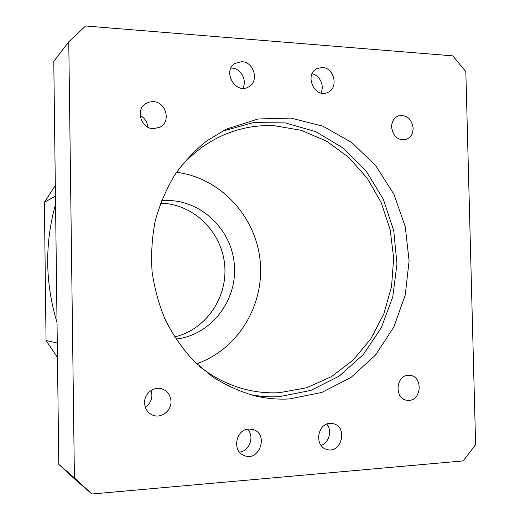 <?xml version="1.0" encoding="UTF-8"?>
<svg xmlns="http://www.w3.org/2000/svg" width="520" height="520" viewBox="0 0 520 520"><rect width="100%" height="100%" fill="white"/><g stroke="black" fill="none" stroke-linecap="round" stroke-linejoin="round"><path stroke-width="0.78" d="M329.999 423.384L333.385 423.703C348.465 427.043 341.14 454.668 326.508 449.345C314.184 446.075 317.245 423.553 329.999 423.384M321.042 445.348C329.101 442.929 332.417 430.528 326.755 424.119M322.368 67.477C334.366 67.73 338.8 88.088 327.815 92.398C314.983 99.021 303.758 74.692 316.894 68.594L322.368 67.477M320.879 92.97C324.779 85.937 319.846 75.153 312.065 73.782M241.93 61.646C254.124 61.919 259.324 81.555 248.638 86.879C235.768 95.004 221.852 71.175 235.027 63.401L241.93 61.646M242.723 88.296C247.442 80.535 240.968 68.354 231.933 68.088L230.964 68.061M248.82 429.019L253.24 429.579C269.087 434.207 259.233 462.351 244.069 455.494C231.797 451.197 235.787 429.201 248.82 429.019M239.453 452.049C249.535 451.321 254.82 436.3 247.572 429.169M413.147 128.187C412.997 133.991 410.547 137.794 405.795 139.588C397.781 140.543 393.036 136.383 391.567 127.108C391.703 121.492 394.024 117.734 398.528 115.837C406.731 114.595 411.606 118.71 413.147 128.187M408.967 400.381L406.685 400.244C394.173 398.619 395.772 375.278 408.369 375.31L410.131 375.388C422.877 376.487 421.804 400.205 408.967 400.381M145.23 406.998C149.565 404.228 151.794 400.25 151.912 395.05L151.034 390.513M144.566 402.903C144.144 393.75 153.692 386.048 161.857 388.817C167.525 390.884 170.573 395.076 171.002 401.394C171.489 410.95 161.024 418.847 152.64 415.116C147.602 412.809 144.911 408.733 144.566 402.903M147.732 127.095C147.297 121.882 144.781 118.014 140.198 115.499M153.114 101.595C165.776 101.68 171.321 121.219 160.368 127.043L153.537 128.745C141.369 128.83 135.239 110.285 145.34 103.825L149.013 102.05L153.114 101.595M221.969 131.333L253.169 122.655L285.11 122.87L315.764 131.644L343.317 148.155L366.243 171.197L383.344 199.297L393.763 230.796L396.968 263.913L392.782 296.81L381.381 327.632L363.279 354.594L339.372 376.012L310.928 390.403L279.572 396.624C269.568 397.202 259.571 396.474 249.567 394.459M289.51 398.938C277.706 399.626 265.928 398.541 254.183 395.688C239.467 391.424 225.446 385.021 212.114 376.48L193.758 360.997C182.689 348.946 173.303 335.439 165.607 320.476C159.01 304.882 154.505 288.613 152.094 271.674C150.937 254.599 151.97 237.75 155.181 221.13C159.614 204.893 165.99 189.728 174.311 175.643C183.625 162.39 194.376 150.859 206.564 141.056L226.226 129.174L258.122 118.983L291.064 118.085L322.907 126.204L351.702 142.506L375.83 165.763L393.998 194.435L405.281 226.785L409.097 260.956L405.243 295.016L393.861 327.015L375.486 355.069L351.026 377.397L321.802 392.431L289.51 398.938M198.972 365.982C213.681 377.748 229.762 385.697 247.214 389.825C257.953 392.314 268.71 393.263 279.494 392.665L306.469 387.81L331.422 376.682L353.216 360.003L370.935 338.696L383.871 313.833L391.541 286.585L393.666 258.173L390.201 229.833L381.284 202.794L367.269 178.25L348.706 157.333L326.352 141.044L301.145 130.28L274.209 125.697C255.736 124.833 237.874 128.381 220.63 136.357C204.412 144.014 190.327 155.123 178.38 169.689M174.583 336.888C206.213 329.706 228.163 296.927 224.575 264.108C221.312 231.264 193.076 203.717 160.641 203.209L160.556 203.209M161.486 200.772C197.23 197.223 230.653 226.707 234.195 263.062C238.27 299.358 211.698 335.134 175.994 339.079M196.606 363.786C238.206 349.486 264.856 304.584 260.097 260.344C255.573 216.073 220.188 177.684 176.52 172.328M58.793 464.366L53.775 61.328L68.757 41.795L85.592 26L452.784 55.868L465.829 71.624L475.618 444.646L463.242 460.896L91.923 494L74.406 477.834L58.793 464.366L75.062 479.375L91.923 494M68.757 41.795L74.406 477.834M57.46 357.403L46.052 340.529L44.382 202.352L55.322 185.478M57.285 343.025L46.052 340.529M55.452 196.079L44.382 202.352M55.556 204.243C44.603 243.588 45.097 283.03 57.025 322.569"/></g></svg>
